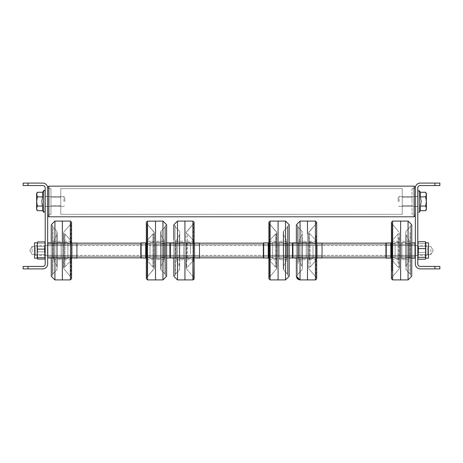 <?xml version="1.0" encoding="UTF-8"?>
<svg xmlns="http://www.w3.org/2000/svg" width="463" height="463" viewBox="0 0 463 463"><rect width="100%" height="100%" fill="white"/><g stroke="black" fill="none" stroke-linecap="round" stroke-linejoin="round"><path stroke-width="0.35" stroke-dasharray="2.31 1.74" d="M417.788 201.474L417.788 211.77L417.788 201.474M434.948 268.881L439.85 268.881L439.85 266.428L434.948 266.428L434.948 268.881L420.242 268.881A4.902 4.902 0 0 1 415.34 263.979L415.34 187.376L415.34 215.567L415.34 187.376L414.113 186.155L414.113 216.794L414.113 201.474L414.113 216.794L415.34 215.567M417.788 250.495L417.788 255.524L417.788 250.495M415.34 250.495L415.34 255.524L415.34 250.495M415.34 187.99A4.902 4.902 0 0 1 420.242 183.088L434.948 183.088L434.948 185.541L420.242 185.541A2.454 2.454 0 0 0 417.788 187.99L417.788 263.979A2.454 2.454 0 0 0 420.242 266.428L434.948 266.428M434.948 185.541L439.85 185.541L439.85 183.088L434.948 183.088M45.212 201.474L45.212 211.77L45.212 201.474M47.66 215.567L48.887 216.794L48.887 186.155L47.66 187.376L47.66 263.979A4.902 4.902 0 0 1 42.758 268.881L28.052 268.881L28.052 266.428L23.15 266.428L23.15 268.881L28.052 268.881M45.212 250.495L45.212 255.524L45.212 250.495M47.66 250.495L47.66 255.524L47.66 250.495M28.052 266.428L42.758 266.428A2.454 2.454 0 0 0 45.212 263.979L45.212 187.99A2.454 2.454 0 0 0 42.758 185.541L28.052 185.541L28.052 183.088L42.758 183.088A4.902 4.902 0 0 1 47.66 187.99M28.052 183.088L23.15 183.088L23.15 185.541L28.052 185.541M425.659 192.272L426.371 194.576L426.371 209.438L426.371 208.373L425.659 210.671L420.387 210.671L420.387 206.07L420.387 210.671L420.387 206.07L420.387 210.671L420.387 206.07L425.659 206.07L426.371 208.373L425.659 210.671L426.371 208.373L426.371 209.438L426.371 208.373L426.371 209.438L425.659 210.671L426.371 208.373L425.659 206.07L426.371 208.373L425.659 210.671L420.387 210.671L420.387 206.07L421.185 201.474L420.387 206.07L425.659 206.07L420.387 206.07L421.185 201.474L420.387 206.07L425.659 206.07L426.371 208.373L425.659 206.07L426.371 208.373L425.659 210.671L426.371 209.438L426.371 201.474L425.659 206.07L420.387 206.07L421.185 201.474L420.387 206.07L425.659 206.07L426.371 201.474L426.371 208.373L426.371 194.576L425.659 196.873L420.387 196.873L421.185 201.474L420.387 196.873L420.387 192.272L420.387 196.873L420.387 192.272L420.387 196.873L421.185 201.474L420.387 196.873L420.387 192.272L419.368 190.71L419.368 212.233L418.095 212.424L417.788 211.77L418.095 212.424L419.368 212.233L418.095 212.424L417.788 211.77L418.095 212.424L419.368 212.233L419.368 190.71L420.387 192.272L425.659 192.272L426.371 194.576L425.659 196.873L426.371 201.474L425.659 206.07L426.371 201.474L426.371 194.576L426.371 201.474L425.659 206.07L426.371 201.474L425.659 196.873L420.387 196.873L421.185 201.474L420.387 196.873L420.387 192.272L425.659 192.272L426.371 194.576L425.659 192.272L426.371 194.576L426.371 193.505L426.371 201.474L425.659 196.873L420.387 196.873L425.659 196.873L426.371 194.576L425.659 196.873L426.371 201.474L425.659 196.873L420.387 196.873L425.659 196.873L426.371 194.576L425.659 192.272L426.371 193.505L425.659 196.873L426.371 201.474L426.371 193.505L425.659 192.272M399.118 201.474L399.118 196.572L399.118 201.474M398.18 201.474L398.18 197.51L398.18 201.474M42.613 192.272L42.613 196.873L41.815 201.474L42.613 206.07L42.613 210.671L42.613 206.07L42.613 210.671L42.613 206.07L42.613 210.671L43.632 212.233L43.632 190.71L43.632 212.233L43.632 201.474L43.632 212.233L43.632 201.474L43.632 212.233L42.613 210.671L37.341 210.671L36.629 208.373L36.629 194.576L37.341 192.272L42.613 192.272L42.613 196.873L41.815 201.474L42.613 206.07L42.613 210.671L37.341 210.671L36.629 208.373L37.341 206.07L42.613 206.07L37.341 206.07L42.613 206.07L37.341 206.07L36.629 208.373L37.341 206.07L36.629 208.373L36.629 201.474L37.341 206.07L42.613 206.07L37.341 206.07L36.629 201.474L36.629 193.505L36.629 194.576L37.341 192.272L36.629 194.576L36.629 193.505L36.629 194.576L37.341 192.272L42.613 192.272L42.613 196.873L41.815 201.474L42.613 196.873L42.613 192.272L42.613 196.873L41.815 201.474L42.613 196.873L42.613 192.272L43.632 190.71L42.613 192.272M37.341 196.873L42.613 196.873L37.341 196.873L36.629 193.505L37.341 192.272L36.629 194.576L36.629 209.438L36.629 194.576L37.341 196.873L36.629 201.474L37.341 206.07L36.629 208.373L37.341 210.671L36.629 208.373L37.341 206.07L36.629 201.474L36.629 194.576L37.341 192.272L36.629 193.505L37.341 196.873L36.629 194.576L36.629 201.474L37.341 206.07L36.629 201.474L36.629 208.373L36.629 201.474L37.341 196.873L42.613 196.873L37.341 196.873L36.629 194.576L37.341 196.873L36.629 201.474L37.341 196.873L42.613 196.873L37.341 196.873L36.629 201.474L37.341 196.873M63.882 201.474L63.882 196.572L63.882 201.474M64.82 201.474L64.82 197.51L64.82 201.474M36.629 209.438L36.629 208.373L37.341 210.671L36.629 208.373L36.629 209.438L36.629 208.373L36.629 209.438L37.341 210.671L36.629 209.438M412.029 201.474L412.029 197.307L412.029 201.474M402.225 201.474L402.225 197.307L402.225 201.474M60.775 188.603L402.225 188.603L402.225 214.34L402.225 188.603L402.225 214.34L402.225 188.603L60.775 188.603L60.775 214.34L402.225 214.34L60.775 214.34L60.775 188.603M50.971 201.474L50.971 197.307L50.971 201.474M60.775 201.474L60.775 197.307L60.775 201.474M412.029 188.603L415.34 188.603L415.34 214.34L415.34 188.603L415.34 214.34L415.34 188.603L412.029 188.603L412.029 214.34L415.34 214.34L412.029 214.34L412.029 188.603M47.66 188.603L50.971 188.603L50.971 214.34L50.971 188.603L50.971 214.34L50.971 188.603L47.66 188.603L47.66 214.34L50.971 214.34L47.66 214.34L47.66 188.603M48.887 201.474L48.887 186.155L48.887 201.474M414.113 201.474L414.113 186.155L414.113 201.474M35.408 247.358L35.408 255.397L35.408 247.358M427.592 247.358L427.592 255.397L427.592 247.358M292.778 251.305L292.778 244.586L292.778 251.305M385.922 251.305L385.922 244.586L385.922 251.305M322.196 257.845L322.196 243.144L322.196 257.85L385.922 257.85L385.922 243.144L385.922 257.85L385.922 243.144L385.922 257.85L385.922 243.144L385.922 257.85L385.922 243.144L385.922 257.85L385.922 243.144L385.922 257.85L385.922 243.144L292.778 243.144L292.778 257.85L292.778 243.144L292.778 257.85L292.778 243.144L292.778 257.85L292.778 243.144L292.778 257.85L292.778 243.144L292.778 257.85L292.778 243.144L292.778 257.85L292.778 243.144L292.778 257.85L292.778 243.144L292.778 257.85L292.778 243.144L292.778 257.85L292.778 243.144L292.778 257.85L292.778 243.144L292.778 257.85L292.778 243.144L292.778 257.85L199.634 257.85L199.634 243.144L199.634 257.85L199.634 243.144L199.634 257.85L199.634 243.144L199.634 257.85L199.634 243.144L199.634 257.85L199.634 243.144L199.634 257.85L263.366 257.85L263.366 243.144L263.366 257.85L263.366 243.144L263.366 257.85L263.366 243.144L263.366 257.85L263.366 243.144L263.366 257.85L263.366 243.144L263.366 257.85L263.366 243.144L170.222 243.144L170.222 257.85L170.222 243.144L170.222 257.85L170.222 243.144L170.222 257.85L170.222 243.144L170.222 257.85L170.222 243.144L170.222 257.85L170.222 243.144L170.222 257.85L170.222 243.144L170.222 257.85L170.222 243.144L170.222 257.85L170.222 243.144L170.222 257.85L170.222 243.144L170.222 257.85L170.222 243.144L170.222 257.85L170.222 243.144L170.222 257.85L77.078 257.85L77.078 243.144L77.078 257.85L77.078 243.144L77.078 257.85L77.078 243.144L77.078 257.85L77.078 243.144L77.078 257.85L77.078 243.144L77.078 257.85L140.804 257.85L140.804 243.144L140.804 257.85L140.804 243.144L140.804 257.85L140.804 243.144L140.804 257.85L140.804 243.144L140.804 257.85L140.804 243.144L140.804 257.85L140.804 243.144L47.66 243.144L47.66 257.85L47.66 243.144L47.66 257.85L47.66 243.144L47.66 257.85L47.66 243.144L47.66 257.85L47.66 243.144L47.66 257.85L47.66 243.144L47.66 257.85L47.66 243.144L140.804 243.144L47.66 243.144M47.66 250.807L47.66 244.586L47.66 250.807M140.804 250.807L140.804 244.586L140.804 250.807M170.222 249.453L170.222 256.409L170.222 249.453M263.366 249.453L263.366 256.409L263.366 249.453M400.634 246.727L400.634 255.397L400.634 246.727M385.922 246.727L385.922 255.397L385.922 246.727M385.922 244.886L385.922 257.787L385.922 244.886M386.229 256.34L386.229 242.896L386.229 258.094L386.229 242.896L386.229 258.094L386.229 242.896L386.229 258.094L386.229 242.896L386.229 258.094L386.229 242.896L386.229 258.094L386.229 242.896L390.824 242.896L390.824 258.094L390.824 242.896L390.824 258.094L390.824 242.896L390.824 258.094L390.824 242.896L390.824 258.094L390.824 242.896L390.824 258.094L390.824 242.896L390.824 258.094L386.229 258.094L386.229 256.34M392.051 257.659L392.051 241.182L392.051 257.659M390.824 255.917L390.824 243.451L390.824 255.917M395.118 255.917L395.118 243.451L395.118 255.917M395.118 256.624L395.118 242.531L395.118 256.624M399.407 256.624L399.407 242.531L399.407 256.624M399.407 243.428L399.407 259.691L399.407 243.428M392.051 257.995L392.051 240.754L392.051 257.995M400.634 273.124L400.634 221.082L400.634 273.124M399.407 264.275L399.407 232.582L399.407 264.275M399.407 237.259L399.407 267.707L399.407 237.259M405.831 237.988L405.831 266.757L405.831 237.988M415.34 246.727L415.34 255.397L415.34 246.727M415.34 244.886L415.34 257.787L415.34 244.886M415.34 243.202L415.033 242.896L415.34 243.202L415.033 242.896L415.34 243.202L415.033 242.896L415.033 258.094L415.033 242.896L415.033 258.094L415.033 242.896L415.033 258.094L415.033 242.896L415.033 258.094L415.033 242.896L415.033 258.094L415.033 242.896L415.033 258.094L410.438 258.094L410.438 242.896L410.438 258.094L410.438 242.896L410.438 258.094L410.438 242.896L410.438 258.094L410.438 242.896L410.438 258.094L410.438 242.896L410.438 258.094L410.438 242.896L410.438 258.094L411.746 258.094M410.525 269.449L410.525 225.857L410.525 269.449M411.746 275.624L411.746 225.371L411.746 276.232L411.746 225.371L411.746 276.232L411.746 225.371L411.746 275.624L411.746 225.371L411.746 275.624L411.746 225.371L411.746 275.624L410.525 275.624L410.525 225.371L410.525 275.624L410.525 225.371L410.525 275.624L410.525 225.371L410.525 275.624L410.525 225.371L410.525 275.624L410.525 225.371L410.525 275.624L410.525 225.371L410.525 275.624L411.746 275.624M409.211 257.659L409.211 241.182L409.211 257.659M409.211 257.995L409.211 240.754L409.211 257.995M401.855 243.428L401.855 259.691L401.855 243.428M406.144 256.624L406.144 242.531L406.144 256.624M401.855 256.624L401.855 242.531L401.855 256.624M410.438 255.917L410.438 243.451L410.438 255.917M406.144 255.917L406.144 243.451L406.144 255.917M405.831 264.732L405.831 231.992L405.831 264.732M278.072 245.61L278.072 255.397L278.072 245.61M263.366 245.61L263.366 255.397L263.366 245.61M263.366 243.231L263.366 257.787L263.366 243.231M263.673 258.065L263.673 242.925M269.495 259.778L269.495 241.182L269.495 259.778M268.268 258.065L268.268 242.925M268.268 257.521L268.268 243.451L268.268 257.521M272.557 257.521L272.557 243.451L272.557 257.521M272.557 258.435L272.557 242.531L272.557 258.435M276.845 258.435L276.845 242.531L276.845 258.435M276.845 241.339L276.845 259.691L276.845 241.339M269.495 260.206L269.495 240.754L269.495 260.206M278.072 279.912L278.072 221.082L278.072 279.912L278.072 221.082L278.072 279.912L278.072 221.082L278.072 279.912L278.072 221.082L278.072 279.912L278.072 221.082L278.072 279.912L278.072 221.082L278.072 279.912L278.072 221.082L278.072 279.912L278.072 221.082L278.072 279.912L278.072 221.082L278.072 279.912L278.072 221.082L278.072 279.912L278.072 221.082L278.072 279.912L270.108 279.912L270.108 221.082L270.108 279.912L270.108 221.082L270.108 279.912L270.108 221.082L270.108 279.912L270.108 221.082L270.108 279.912L270.108 221.082L270.108 279.912L270.108 221.082L285.515 221.082L285.515 279.912L285.515 221.082L285.515 279.912L285.515 221.082L285.515 279.912L285.515 221.082L285.515 279.912L285.515 221.082L285.515 279.912L285.515 221.082L285.515 279.912L270.108 279.912L278.072 279.912M276.845 268.343L276.845 232.582L276.845 268.343M276.845 233.352L276.845 267.707L276.845 233.352M283.269 234.295L283.269 266.757L283.269 234.295M292.778 245.61L292.778 255.397L292.778 245.61M292.778 243.231L292.778 257.787L292.778 243.231M287.963 275.045L287.963 225.857L287.963 275.045M286.649 259.778L286.649 241.182L286.649 259.778M287.963 225.464L287.963 275.624L287.963 225.464M289.19 225.464L289.19 275.624L289.19 225.464M286.649 260.206L286.649 240.754L286.649 260.206M279.299 241.339L279.299 259.691L279.299 241.339M283.587 258.435L283.587 242.531L283.587 258.435M279.299 258.435L279.299 242.531L279.299 258.435M287.876 257.521L287.876 243.451L287.876 257.521M283.587 257.521L283.587 243.451L283.587 257.521M287.876 258.065L287.876 242.896L287.876 258.065M283.269 268.934L283.269 231.992L283.269 268.934M292.471 242.925L292.471 258.065M155.516 255.385L155.516 245.593L155.516 255.385M140.804 255.385L140.804 245.593L140.804 255.385M140.804 257.787L141.111 258.094L140.804 257.787L141.111 258.094L140.804 257.787L140.804 243.202L140.804 257.787L140.804 243.202L140.804 257.787L140.804 243.202L140.804 257.787L140.804 243.202L140.804 257.787L140.804 243.202L140.804 257.787L140.804 243.202L140.804 257.769L141.111 258.094L141.111 242.896L141.111 258.094L141.111 242.896L141.111 258.094L141.111 242.896L141.111 258.094L141.111 242.896L141.111 258.094L145.706 258.094L145.706 242.896L145.706 258.094L145.706 242.896L145.706 258.094L145.706 242.896L145.706 258.094L145.706 242.896L145.706 258.094L141.111 258.094L145.706 258.094M146.933 241.206L146.933 259.812L146.933 241.182L146.933 259.812L146.933 241.182L146.933 259.812L146.933 241.182L146.933 259.812L146.933 241.182L146.933 259.812L146.933 241.182L146.933 259.812L146.933 241.182L147.055 259.691L147.055 241.304L147.055 259.691L147.055 241.304L147.055 259.691L147.055 241.304L147.055 259.691L147.055 241.304L147.055 259.691L147.055 241.304L147.055 259.691L147.055 241.304L154.289 241.304L154.289 259.691L154.289 241.304L154.289 259.691L154.289 241.304L154.289 259.691L154.289 241.304L154.289 259.691L154.289 241.304L154.289 259.691L154.289 241.304L154.289 259.691L154.289 241.304L146.933 241.182M145.706 243.469L145.706 257.544L145.706 243.469M150 243.469L150 257.544L150 243.469M150 242.548L150 258.464L150 242.548M154.289 242.548L154.289 258.464L154.289 242.548M146.933 240.777L146.933 260.241L146.933 240.777M162.953 279.912L147.547 279.912L162.953 279.912L147.547 279.912L162.953 279.912L155.516 279.912L155.516 221.082L155.516 279.912L155.516 221.082L155.516 279.912L155.516 221.082L155.516 279.912L155.516 221.082L155.516 279.912L155.516 221.082L155.516 279.912L155.516 221.082L155.516 279.912L155.516 221.082L155.516 279.912L155.516 221.082L155.516 279.912L155.516 221.082L155.516 279.912L155.516 221.082L155.516 279.912L155.516 221.082L155.516 279.912L147.547 279.912L147.547 221.082L147.547 279.912L147.547 221.082L147.547 279.912L147.547 221.082L147.547 279.912L147.547 221.082L147.547 279.912L147.547 221.082L147.547 279.912L147.547 221.082L162.953 221.082L162.953 279.843M154.289 232.629L154.289 268.407L154.289 232.629M154.289 267.666L154.289 233.288L154.289 267.666M160.713 266.717L160.713 234.237L160.713 266.717M170.222 255.385L170.222 245.593L170.222 255.385M170.529 243.144L170.529 258.094L170.222 257.787L170.222 243.202L170.28 257.85M170.28 243.144L169.915 242.896L169.915 258.076M165.407 225.915L165.407 275.132L165.407 225.915M166.628 275.624L166.628 225.371L166.628 275.624L166.628 225.371L166.628 275.624L166.628 225.371L166.628 275.624L166.628 225.371L166.628 275.624L166.628 225.371L166.628 275.624L165.407 275.624L165.407 225.371L165.407 275.624L165.407 225.371L165.407 275.624L165.407 225.371L165.407 275.624L165.407 225.371L165.407 275.624L165.407 225.371L165.407 275.624L165.407 225.371L165.407 275.624L166.628 275.624M164.093 241.206L164.093 259.812L164.093 241.182L164.093 259.812L164.093 241.182L164.093 259.812L164.093 241.182L164.093 259.812L164.093 241.182L164.093 259.812L164.093 241.182L164.093 259.812L164.093 241.206L163.971 259.691L163.971 241.304L163.971 259.691L163.971 241.304L163.971 259.691L163.971 241.304L163.971 259.691L163.971 241.304L163.971 259.691L163.971 241.304L163.971 259.691L163.971 241.304L156.737 241.304L156.737 259.691L156.737 241.304L156.737 259.691L156.737 241.304L156.737 259.691L156.737 241.304L156.737 259.691L156.737 241.304L156.737 259.691L156.737 241.304L156.737 259.691L156.737 241.304L164.093 241.182M164.093 240.777L164.093 260.241L164.093 240.777M161.031 242.548L161.031 258.464L161.031 242.548M156.737 242.548L156.737 258.464L156.737 242.548M165.32 243.469L165.32 257.544L165.32 243.469M161.031 243.469L161.031 257.544L161.031 243.469M170.529 257.85L170.529 242.896L170.222 243.202L170.529 242.896L170.222 243.202L170.529 242.896L170.529 258.094L170.222 257.787L170.529 258.094L170.222 257.787L170.529 258.094L170.529 242.896L170.529 258.094L170.529 242.896L170.529 258.094L170.529 242.896L170.529 258.094L170.529 242.896L170.529 258.094L170.529 242.896L170.222 243.202L165.32 242.896L165.32 258.094L165.32 242.896L165.32 258.094L165.32 242.896L165.32 258.094L165.32 242.896L165.32 258.094L165.32 242.896L165.32 258.094L165.32 242.896L165.32 258.094L165.32 242.913L166.628 242.896M160.713 232.038L160.713 269.003L160.713 232.038M77.078 245.824L77.078 256.409L77.078 245.824M77.078 257.833L77.078 243.144L77.078 257.85L170.222 257.85L77.078 257.85M415.34 255.767L415.34 244.586L415.34 255.767M322.196 255.767L322.196 244.586L322.196 255.767M415.34 243.937L415.34 257.85L415.34 243.937M199.634 255.02L199.634 244.586L199.634 255.02M199.634 257.833L199.634 243.144L199.634 257.85L292.778 257.85L199.634 257.85M62.366 245.899L62.366 255.397L62.366 245.899M77.078 245.899L77.078 255.397L77.078 245.899M77.078 243.66L77.078 257.787L77.078 243.66M76.771 257.85L76.771 243.144M70.949 259.228L70.949 241.182L70.949 259.228M72.176 257.85L72.176 243.144M72.176 257.104L72.176 243.451L72.176 257.104M67.882 257.104L67.882 243.451L67.882 257.104M67.882 257.966L67.882 242.531L67.882 257.966M63.593 257.966L63.593 242.531L63.593 257.966M63.593 241.877L63.593 259.691L63.593 241.877M70.949 259.633L70.949 240.754L70.949 259.633M62.366 278.072L62.366 221.082L62.366 278.072M62.366 257.85L62.366 243.144L62.366 257.85M63.593 267.29L63.593 232.582L63.593 267.29M63.593 234.365L63.593 267.707L63.593 234.365M57.169 235.25L57.169 266.757L57.169 235.25M47.66 245.899L47.66 255.397L47.66 245.899M47.66 243.66L47.66 257.787L47.66 243.66M47.967 243.144L47.967 257.85M52.475 273.598L52.475 225.857L52.475 273.598M51.254 225.371L52.475 225.371L51.254 225.371L52.475 225.371L51.254 225.371L52.475 225.371L51.254 225.371L51.254 275.624L51.254 225.371L51.254 275.624L51.254 225.371L51.254 275.624L51.254 225.371L51.254 275.624L51.254 225.371L51.254 275.624L51.254 225.371L51.254 275.624L51.254 225.371L51.254 275.624L52.475 275.624L52.475 225.371L52.475 275.624L52.475 225.371L52.475 275.624L52.475 225.371L52.475 275.624L52.475 225.371L52.475 275.624L52.475 225.371L52.475 275.624L52.475 225.371L52.475 275.624L51.254 275.624M53.789 259.228L53.789 241.182L53.789 259.228M53.789 259.633L53.789 240.754L53.789 259.633M61.145 241.877L61.145 259.691L61.145 241.877M56.856 257.966L56.856 242.531L56.856 257.966M61.145 257.966L61.145 242.531L61.145 257.966M52.562 257.104L52.562 243.451L52.562 257.104M56.856 257.104L56.856 243.451L56.856 257.104M52.562 257.619L52.562 242.896L52.562 257.619M57.169 267.846L57.169 231.992L57.169 267.846M51.254 257.85L51.254 243.144M184.928 248.423L184.928 255.397L184.928 248.423M199.634 248.423L199.634 255.397L199.634 248.423M199.634 247.41L199.634 257.787L199.634 247.41M199.327 257.85L199.327 243.144M193.505 254.436L193.505 241.182L193.505 254.436M194.732 257.85L194.732 243.144M194.732 253.481L194.732 243.451L194.732 253.481M190.443 253.481L190.443 243.451L190.443 253.481M190.443 253.869L190.443 242.531L190.443 253.869M186.155 253.869L186.155 242.531L186.155 253.869M186.155 246.605L186.155 259.691L186.155 246.605M193.505 254.621L193.505 240.754L193.505 254.621M184.928 262.943L184.928 221.082L184.928 262.943M184.928 257.85L184.928 243.144L184.928 257.85M186.155 258.076L186.155 232.582L186.155 258.076M186.155 243.214L186.155 267.707L186.155 243.214M179.731 243.613L179.731 266.757L179.731 243.613M175.037 260.924L175.037 225.857L175.037 260.924M173.81 275.624L175.037 275.624L173.81 275.624L175.037 275.624L173.81 275.624L175.037 275.624L175.037 225.371L175.037 275.624L175.037 225.371L175.037 275.624L175.037 225.371L175.037 275.624L175.037 225.371L175.037 275.624L175.037 225.371L175.037 275.624L175.037 225.371L175.037 275.624L173.81 275.624L173.81 224.758L173.81 276.232M176.351 254.436L176.351 241.182L176.351 254.436M173.81 243.144L173.81 257.85L173.81 243.144M176.351 254.621L176.351 240.754L176.351 254.621M183.701 246.605L183.701 259.691L183.701 246.605M179.412 253.869L179.412 242.531L179.412 253.869M183.701 253.869L183.701 242.531L183.701 253.869M175.124 253.481L175.124 243.451L175.124 253.481M179.412 253.481L179.412 243.451L179.412 253.481M175.124 253.712L175.124 242.896L175.124 253.712M179.731 258.325L179.731 231.992L179.731 258.325M307.484 253.226L307.484 245.593L307.484 253.226M322.196 253.226L322.196 245.593L322.196 253.226M322.196 254.557L322.196 243.202L322.196 254.557M321.889 257.85L321.889 243.144M322.132 243.144L321.889 258.094L321.889 242.896L321.889 258.094L321.889 242.896L321.889 258.094L321.889 242.896L321.889 258.094L321.889 242.896L321.889 258.094L321.889 242.896L321.889 258.094L317.294 258.094L317.294 243.144M316.067 245.309L316.067 259.812L316.067 245.309M321.889 242.896L317.294 242.896L322.196 243.202L317.294 242.896L317.294 257.85M317.294 246.571L317.294 257.544L317.294 246.571M313 246.571L313 257.544L313 246.571M313 246.056L313 258.464L313 246.056M308.711 246.056L308.711 258.464L308.711 246.056M308.711 255.617L308.711 241.304L308.711 255.617M316.067 245.066L316.067 260.241L316.067 245.066M307.484 221.082L307.484 279.912L307.484 221.082L307.484 279.912L307.484 221.082L307.484 279.912L307.484 221.082L307.484 279.912L307.484 221.082L307.484 279.912L307.484 221.082L307.484 279.912L307.484 221.082L307.484 279.912L307.484 221.082L307.484 279.912L307.484 221.082L307.484 279.912L307.484 221.082L307.484 279.912L307.484 221.082L307.484 279.912L307.484 221.082L315.453 221.082L315.453 279.912L315.453 221.082L315.453 279.912L315.453 221.082L315.453 279.912L315.453 221.082L315.453 279.912L315.453 221.082L315.453 279.912L315.453 221.082L315.453 279.912L300.047 279.912L300.047 221.082L300.047 279.912L300.047 221.082L300.047 279.912L300.047 221.082L300.047 279.912L300.047 221.082L300.047 279.912L300.047 221.082L300.047 279.912L300.047 221.082L315.453 221.082L307.484 221.082M308.711 240.517L308.711 268.407L308.711 240.517M308.711 260.084L308.711 233.288L308.711 260.084M307.484 257.85L307.484 243.144L307.484 257.85M302.287 259.558L302.287 234.237L302.287 259.558M293.085 243.144L293.085 257.85M292.842 257.85L293.085 242.896L293.085 258.094L293.085 242.896L293.085 258.094L293.085 242.896L293.085 258.094L293.085 242.896L293.085 258.094L293.085 242.896L293.085 258.094L293.085 242.896L297.68 242.896L297.68 258.094L297.68 242.896L297.68 258.094L297.68 242.896L297.68 258.094L297.68 242.896L297.68 258.094L297.68 242.896L297.68 258.094L297.68 242.896L297.68 258.094L297.68 242.896L296.372 242.896M297.593 236.772L297.593 275.132L297.593 236.772M296.372 275.624L297.593 275.624L296.372 275.624L297.593 275.624L296.372 275.624L297.593 275.624L297.593 225.371L297.593 275.624L297.593 225.371L297.593 275.624L297.593 225.371L297.593 275.624L297.593 225.371L297.593 275.624L297.593 225.371L297.593 275.624L297.593 225.371L297.593 275.624L296.372 275.624L296.372 225.371L296.372 276.232M296.372 257.85L296.372 243.144L296.372 257.85M298.907 245.309L298.907 259.812L298.907 245.309M298.907 245.066L298.907 260.241L298.907 245.066M306.263 255.617L306.263 241.304L306.263 255.617M301.969 246.056L301.969 258.464L301.969 246.056M306.263 246.056L306.263 258.464L306.263 246.056M297.68 246.571L297.68 257.544L297.68 246.571M301.969 246.571L301.969 257.544L301.969 246.571M302.287 240.187L302.287 269.003L302.287 240.187M322.196 243.937L322.196 257.85L322.196 243.937M76.771 257.619L76.771 242.896L76.771 258.094L76.771 242.896L76.771 258.094L76.771 242.896L76.771 258.094L76.771 242.896L76.771 258.094L72.176 258.094L72.176 242.896L72.176 258.094L72.176 242.896L72.176 258.094L72.176 242.896L72.176 258.094L72.176 242.896L72.176 258.094L72.176 242.896L76.771 242.896L76.771 257.619M47.724 257.85L47.967 242.896L47.967 258.094L47.967 242.896L47.967 258.094L47.967 242.896L47.967 258.094L47.967 242.896L47.967 258.094L47.967 242.896L51.254 242.896M51.254 226.366L51.254 276.232L51.254 226.366M199.327 253.712L199.327 242.896L199.327 258.094L199.327 242.896L199.327 258.094L199.327 242.896L199.327 258.094L199.327 242.896L199.327 258.094L194.732 258.094L194.732 242.896L194.732 258.094L194.732 242.896L194.732 258.094L194.732 242.896L194.732 258.094L194.732 242.896L194.732 258.094L194.732 242.896L199.327 242.896L199.327 253.712M173.81 239.602L173.81 261.387L173.81 239.602M296.372 236.159L296.372 224.758L296.372 236.159M296.372 225.371L296.372 264.836L296.372 225.371L296.372 264.836L296.372 225.371L297.593 225.371L296.372 225.371M289.19 224.856L289.19 276.232L289.19 224.856M166.628 276.174L166.628 224.758L166.628 276.174M411.746 230.696L411.746 276.232L411.746 225.371L410.525 225.371L411.746 225.371L410.525 225.371L411.746 225.371L410.525 225.371L411.746 225.371L411.746 270.294L411.746 224.758L411.746 276.232L411.746 230.696M166.628 225.429L165.407 225.371L166.628 225.429M411.746 231.17L411.746 225.371M289.19 275.624L287.963 275.624L289.19 275.624L287.963 275.624L289.19 275.624L287.963 275.624L289.19 275.624L289.19 225.371L287.963 225.371L289.19 225.371M145.706 258.076L145.706 242.896L141.111 242.896L145.706 242.896L141.111 242.896L145.706 242.896L141.111 242.896L141.111 258.076M155.516 245.593L199.634 245.593L155.516 245.593M37.243 258.464L37.572 259.06L44.882 259.06L45.212 255.46L44.882 251.866L37.572 251.866L44.882 251.866L45.212 247.583L45.212 258.464L45.212 242.531L45.212 247.583L44.882 243.301L37.572 243.301L37.243 247.583L37.243 242.618L37.572 241.935L44.882 241.935L45.212 245.529L44.882 249.129L45.212 253.411L44.882 257.688L45.212 258.377L44.882 259.06L45.212 255.46L44.882 243.301L37.572 243.301L44.882 243.301L45.212 242.618L45.212 258.464L45.212 242.531L44.882 241.935L45.212 245.529L44.882 249.129L45.212 253.411L44.882 257.688L45.212 258.377L44.882 259.06L37.572 259.06L37.243 255.46L37.572 259.06L37.243 255.46L37.572 259.06L44.882 259.06L45.212 255.46L44.882 251.866L37.572 251.866L44.882 251.866L45.212 247.583L44.882 243.301L45.212 242.618L45.212 258.464L45.212 245.529L44.882 249.129L45.212 253.411L44.882 257.688L45.212 258.377L44.882 259.06L45.212 247.583L45.212 255.46L44.882 251.866L37.572 251.866L37.243 255.46L37.572 259.06L44.882 259.06L45.212 255.46L45.212 258.464L45.212 253.411L44.882 257.688L37.572 257.688L37.243 253.411L37.572 249.129L37.243 242.531L37.572 241.935L44.882 241.935L45.212 245.529L44.882 249.129L45.212 253.411L44.882 257.688L45.212 258.377L45.212 242.531L45.212 258.464L44.882 259.06L45.212 255.46L44.882 251.866L37.572 251.866L44.882 251.866L45.212 247.583L44.882 243.301L37.572 243.301L44.882 243.301L45.212 242.618L44.882 241.935L45.212 245.529L44.882 257.688L45.212 258.377L45.212 242.531L45.212 255.46L44.882 251.866L37.572 251.866L37.243 255.46L37.243 247.583L37.572 259.06L44.882 259.06L45.212 255.46L44.882 243.301L45.212 242.618L45.212 247.583L44.882 243.301L37.572 243.301L37.243 247.583L37.572 251.866L37.243 258.464L37.243 247.583L37.572 251.866L44.882 251.866L45.212 247.583L44.882 243.301L37.572 243.301L37.243 247.583L37.572 259.06L37.243 258.464L37.266 242.438L37.572 251.866L37.243 255.46L37.266 242.438L37.572 241.935L44.882 241.935L45.212 253.411L45.212 242.531L44.882 241.935L37.572 241.935L37.243 242.618L37.572 243.301L37.243 247.583L37.266 242.438L37.572 243.301L44.882 243.301L45.212 242.618L44.882 241.935L45.212 245.529L45.212 242.531L45.212 258.464L45.212 245.529L44.882 249.129L37.572 249.129L37.243 245.529L37.266 258.551L37.243 242.531L37.572 241.935L44.882 241.935L45.212 245.529L44.882 249.129L45.212 253.411L44.882 257.688L45.212 258.377L44.882 259.06L45.212 255.46L44.882 251.866L45.212 247.583L44.882 243.301L45.212 242.618L45.212 258.464L45.212 242.531L44.882 241.935L37.572 241.935L37.243 242.618L37.572 243.301L37.243 247.583L37.572 259.06L37.243 258.377L37.572 257.688L37.243 253.411L37.243 258.464L37.266 242.438L37.572 243.301L44.882 243.301L45.212 242.618L44.882 241.935L45.212 245.529L44.882 257.688L45.212 258.377L45.212 242.531L44.882 241.935L37.572 241.935L37.243 242.618L37.572 243.301L37.243 247.583L37.572 259.06L37.243 258.464L37.243 242.531L37.572 243.301L37.243 255.46L37.243 247.583L37.572 251.866L44.882 251.866L45.212 247.583L44.882 243.301L45.212 242.618L44.882 241.935L37.572 241.935L37.243 242.618L37.572 243.301L37.243 247.583L37.266 242.438L37.266 258.551L37.266 242.438L37.572 241.935L44.882 241.935L45.212 253.411L45.212 242.531L44.882 241.935L37.572 241.935L37.243 242.618L37.572 243.301L37.243 247.583L37.572 259.06L37.243 258.464L37.243 242.531L37.572 243.301L44.882 243.301L45.212 242.618L44.882 241.935L37.572 241.935L37.243 242.618L37.572 243.301L37.243 247.583L37.572 259.06L44.882 259.06L45.212 255.46L45.212 258.464L45.212 253.411L44.882 257.688L37.572 257.688L37.243 245.529L37.266 258.551L37.243 242.618L37.572 243.301L37.243 247.583L37.572 259.06L37.243 258.377L37.572 257.688L37.243 253.411L37.243 258.377L37.243 242.531L37.243 258.157L37.243 242.838L37.243 258.157L37.243 242.838L37.243 258.157L37.243 242.838L37.243 258.157L37.243 242.838L37.243 258.157L37.243 242.838L37.243 258.157L37.243 242.838L37.243 258.157L37.243 242.838L37.243 258.157L37.243 242.838L37.243 258.157L37.243 242.838L37.243 258.157L37.243 242.838L37.243 258.157L37.243 242.838L37.243 258.157L34.488 258.157L34.488 242.838L34.488 258.157L34.488 242.838L34.488 258.157L34.488 242.838L34.488 258.157L34.488 242.838L34.488 258.157L34.488 242.838L34.488 258.157L34.488 242.838L34.488 258.157L34.488 242.838L34.488 258.157L34.488 242.838L34.488 258.157L34.488 242.838L34.488 258.157L34.488 242.838L34.488 258.157L34.488 242.838L34.488 258.157L37.243 258.157L34.488 258.157L37.243 258.157L34.488 258.157L37.243 258.157L34.488 258.157L37.243 258.157L34.488 258.157L37.243 258.157L34.488 258.157L34.488 242.838L37.243 242.838M45.212 245.506L45.212 255.86L45.212 245.506M44.465 246.704L44.465 254.569L44.465 246.704M32.155 251.988L32.155 246.426L32.155 251.988M425.757 242.838L428.512 242.838L425.757 242.838L428.512 242.838L425.757 242.838L428.512 242.838L425.757 242.838L428.512 242.838L425.757 242.838L428.512 242.838L425.757 242.838L428.512 242.838L428.512 258.157L428.512 242.838L428.512 258.157L428.512 242.838L428.512 258.157L428.512 242.838L428.512 258.157L428.512 242.838L428.512 258.157L428.512 242.838L428.512 258.157L428.512 242.838L428.512 258.157L428.512 242.838L428.512 258.157L428.512 242.838L428.512 258.157L428.512 242.838L428.512 258.157L428.512 242.838L428.512 258.157L428.512 242.838L428.512 258.157L425.757 258.157L425.757 242.531L425.757 258.296L425.757 252.983L425.428 259.234L425.757 255.808L425.428 243.642L425.757 242.699L425.757 258.464L425.757 245.187L425.428 257.353L418.118 257.353L417.788 252.983L418.118 259.234L417.788 258.296L418.118 257.353L417.788 245.187L417.788 258.464L417.788 248.012L418.118 252.376L425.428 252.376L425.757 248.012L425.428 241.755L425.757 245.187L425.757 242.531L425.757 255.808L425.428 252.376L425.757 248.012L425.428 243.642L425.757 242.699L425.428 241.755L418.118 241.755L417.788 242.699L417.788 245.187L418.118 241.755L417.788 242.699L418.118 243.642L425.428 243.642L425.757 242.699L425.757 258.464L425.428 259.234L425.757 255.808L425.428 252.376L425.757 248.012L425.428 243.642L425.757 242.699L425.428 241.755L425.757 245.187L425.428 248.614L418.118 248.614L417.788 245.187L417.788 252.983L418.118 241.755L417.788 242.531L417.788 258.296L418.118 257.353L417.788 252.983L418.118 241.755L417.788 248.012L417.788 242.531L417.788 258.464L417.788 255.808L418.118 259.234L417.788 258.296L418.118 257.353L417.788 252.983L418.118 241.755L417.788 242.699L418.118 243.642L425.428 243.642L425.757 242.699L425.757 258.464L425.757 242.531L425.428 241.755L418.118 241.755L417.788 242.699L417.788 258.464L417.788 248.012L418.118 259.234L417.788 258.296L418.118 257.353L417.788 252.983L418.118 241.755L417.788 248.012L417.788 242.531L417.788 258.464L417.788 248.012L418.118 252.376L425.428 252.376L425.757 248.012L425.428 243.642L425.757 242.699L425.757 255.808L425.428 252.376L425.757 248.012L425.428 241.755L425.757 245.187L425.428 248.614L425.757 252.983L425.428 257.353L425.757 258.296L425.428 259.234L418.118 259.234L417.788 258.296L418.118 257.353L417.788 252.983L418.118 241.755L417.788 242.699L418.118 243.642L425.428 243.642L425.757 242.699L425.757 258.464L425.757 242.531L425.428 241.755L418.118 241.755L417.788 242.699L417.788 258.464L417.788 255.808L418.118 259.234L417.788 258.296L418.118 257.353L417.788 252.983L418.118 241.755L417.788 242.699L418.118 243.642L417.788 248.012L417.788 242.531L417.788 258.464L417.788 248.012L418.118 259.234L417.788 258.296L418.118 257.353L417.788 252.983L418.118 241.755L417.788 242.699L418.118 243.642L425.428 243.642L425.757 242.699L425.757 248.012L425.428 241.755L425.757 245.187L425.428 248.614L418.118 248.614L417.788 245.187L417.788 258.464L417.788 242.531L417.788 245.187L418.118 241.755L425.428 241.755L425.757 245.187L425.757 255.808L425.428 252.376L425.757 248.012L425.428 243.642L425.757 242.699L425.428 241.755L418.118 241.755L425.428 241.755L425.757 245.187L425.428 257.353L418.118 257.353L417.788 245.187L417.788 258.296L418.118 257.353L417.788 252.983L418.118 248.614L425.428 248.614L425.757 252.983L425.757 242.531L425.757 258.464L425.428 259.234L425.757 255.808L425.428 243.642L418.118 243.642L417.788 248.012L418.118 252.376L425.428 252.376L425.757 248.012L425.757 258.464L425.757 252.983L425.428 259.234L418.118 259.234L417.788 258.464L417.788 255.808L418.118 259.234L417.788 252.983L417.788 258.464L417.788 242.699L418.118 243.642L417.788 248.012L418.118 259.234L417.788 258.296L418.118 257.353L425.428 257.353L425.757 258.296L425.757 245.187L425.428 248.614L418.118 248.614L425.428 248.614L425.757 252.983L425.428 257.353L418.118 257.353L425.428 257.353L425.757 258.296L425.428 259.234L425.757 255.808L425.428 243.642L418.118 243.642L417.788 248.012L418.118 241.755L425.428 241.755L425.757 245.187L425.428 241.755L425.757 245.187L425.428 248.614L425.757 252.983L425.757 242.531L425.757 258.464L425.757 252.983L425.428 259.234L418.118 259.234L417.788 258.464L417.788 248.012L418.118 252.376L425.428 252.376L425.757 248.012L425.428 243.642L418.118 243.642L417.788 248.012L417.788 242.699L418.118 243.642L425.428 243.642L418.118 243.642L417.788 248.012L418.118 259.234L417.788 258.296L418.118 257.353L425.428 257.353L425.757 258.296L425.757 245.187L425.428 248.614L418.118 248.614L425.428 248.614L425.757 252.983L425.428 257.353L418.118 257.353L425.428 257.353L425.757 258.296L425.428 259.234L425.757 255.808L425.428 252.376L425.757 248.012L425.757 258.464L425.757 242.531L425.428 241.755L418.118 241.755L425.428 241.755L425.757 245.187L425.428 248.614L425.757 252.983L425.428 257.353L425.757 258.296L425.428 259.234L418.118 259.234L425.428 259.234L425.757 255.808L425.428 252.376L418.118 252.376L417.788 255.808L417.788 242.531L417.788 252.983L418.118 248.614L425.428 248.614L425.757 252.983L425.757 242.531L425.757 248.012L425.428 243.642L418.118 243.642L417.788 248.012L418.118 252.376L425.428 252.376L418.118 252.376L417.788 255.808L418.118 259.234L425.428 259.234L425.757 255.808L425.757 252.983L425.428 257.353L418.118 257.353L425.428 257.353L425.757 258.296L425.428 259.234L425.757 255.808L425.428 252.376L418.118 252.376L417.788 255.808L417.788 242.699L418.118 243.642L417.788 248.012L418.118 259.234L425.428 259.234L425.757 255.808L425.757 245.187L425.428 248.614L418.118 248.614L425.428 248.614L425.757 252.983L425.428 259.234L418.118 259.234L425.428 259.234L425.757 255.808L425.428 252.376L418.118 252.376L417.788 255.808L417.788 242.531L417.788 245.187L418.118 241.755L425.428 241.755L425.757 245.187L425.757 242.531L425.428 241.755L425.757 252.983M417.788 245.402L417.788 255.86L417.788 245.402M418.535 246.629L418.535 254.569L418.535 246.629M430.845 249.227L430.845 254.569L430.845 249.227M417.788 242.531L418.118 243.642L417.788 248.012L418.118 259.234L425.428 259.234L425.757 255.808L425.428 252.376L418.118 252.376L417.788 255.808L417.788 248.012L418.118 252.376L417.834 258.638L417.834 242.357L418.118 243.642L425.428 243.642L418.118 243.642L417.788 248.012L418.118 252.376L425.428 252.376L418.118 252.376L417.788 255.808L418.118 259.234L425.428 259.234L425.757 255.808L425.757 258.464M417.834 242.357L417.788 248.012L417.834 242.357M44.882 241.935L45.212 245.529L44.882 249.129L45.212 253.411L45.212 242.531L45.212 258.464L44.882 259.06L45.212 255.46L44.882 243.301L45.189 242.438L45.212 258.464L44.882 259.06L45.212 255.46L44.882 243.301L45.212 242.618L45.212 258.464L44.882 259.06L45.212 255.46L44.882 243.301L45.189 242.438L44.882 241.935L45.212 245.529L45.212 242.531L45.212 258.464L44.882 259.06L37.572 259.06L37.243 258.377L37.572 257.688L37.243 245.529L37.243 253.411L37.572 249.129L37.243 245.529L37.243 253.411L37.572 249.129L37.243 245.529L37.243 258.377L37.572 257.688L37.243 245.529L37.243 258.377L37.572 257.688L37.243 245.529L37.243 258.377L37.572 257.688L37.243 245.529L37.243 258.377L37.572 257.688L37.243 245.529L37.243 258.377L37.572 257.688L37.243 245.529M37.572 249.129L44.882 249.129L37.572 249.129L44.882 249.129L37.572 249.129L44.882 249.129L37.572 249.129L44.882 249.129L37.572 249.129L44.882 249.129L37.572 249.129L37.243 258.377L37.572 257.688L37.243 253.411M44.882 249.129L45.212 253.411L44.882 257.688L37.572 257.688L44.882 257.688L37.572 257.688L44.882 257.688L37.572 257.688L44.882 257.688L45.212 258.377L44.882 259.06L37.572 259.06L37.243 258.377L37.572 257.688L44.882 257.688L45.212 258.377L45.212 253.411L44.882 257.688L37.572 257.688L37.243 258.377L37.572 259.06L44.882 259.06L37.572 259.06L37.243 258.377L37.572 259.06L44.882 259.06L45.212 258.464M425.428 241.755L418.118 241.755M425.428 248.614L418.118 248.614M425.428 257.353L418.118 257.353M37.572 243.301L44.882 243.301L37.572 243.301M37.572 251.866L44.882 251.866L37.572 251.866M37.572 257.688L44.882 257.688L45.212 258.377L45.212 242.531M44.882 257.688L45.212 258.377M391.438 272.221L391.438 222.257L391.438 278.738L391.438 222.257L391.438 278.738L391.438 222.257L391.438 278.738L391.438 222.257L391.438 278.738L391.438 222.257L391.438 278.738L391.438 222.257L391.438 278.726L391.438 272.221L391.438 278.726L392.665 279.912L392.665 221.082L392.665 279.912L392.665 221.082L392.665 279.912L392.665 221.082L392.665 279.912L392.665 221.082L392.665 279.912L392.665 221.082L392.665 279.912L392.665 221.082L408.071 221.082L408.071 279.912L408.071 221.082L408.071 279.912L408.071 221.082L408.071 279.912L408.071 221.082L408.071 279.912L408.071 221.082L408.071 279.912L408.071 221.082L408.071 279.912L392.665 279.912L408.071 279.912L392.665 279.912L391.438 278.738L391.438 222.269L391.438 278.726L392.665 279.912L408.071 279.912L392.665 279.912L391.438 278.738L391.438 228.78L391.438 278.726M392.173 243.428L392.173 259.691L392.173 243.428M397.983 263.181L397.983 234.012L397.983 263.181M398.869 237.727L398.869 267.099L398.869 237.727M392.115 270.977L392.115 223.878L392.115 270.977M399.256 236.408L399.256 268.806L399.256 236.408M391.605 229.283L391.605 278.066L391.605 229.283M406.092 262.619L406.092 234.741L406.092 262.619M410.01 232.524L410.01 273.864L410.01 232.524M409.089 243.428L409.089 259.691L409.089 243.428M406.167 235.609L406.167 269.848L406.167 235.609M269.616 241.339L269.616 259.691L269.616 241.339M275.427 266.919L275.427 234.012L275.427 266.919M276.313 233.96L276.313 267.099L276.313 233.96M269.553 277.019L269.553 223.878L269.553 277.019M276.7 232.252L276.7 268.806L276.7 232.252M269.049 223.027L269.049 278.066L269.049 223.027M283.53 266.196L283.53 234.741L283.53 266.196M287.454 227.217L287.454 273.864L287.454 227.217M286.528 241.339L286.528 259.691L286.528 241.339M283.611 231.216L283.611 269.848L283.611 231.216M146.325 278.738L146.32 222.269L146.32 278.726L146.32 222.269L146.32 278.726L146.32 222.269L146.32 278.726L146.32 222.269L146.997 223.878L154.289 232.582L146.997 223.878L154.138 232.183L146.997 223.878L154.138 232.183L146.997 223.878L146.32 222.269L146.32 278.726L146.997 277.117L154.289 268.407L146.997 277.117L154.289 268.407L146.997 277.117L154.289 268.407L154.138 232.183L154.138 268.806L154.138 232.183L154.138 268.806L154.138 232.183L154.138 268.806L154.138 232.183L154.138 268.806L154.138 232.183L154.138 268.806L154.138 232.183L154.138 268.806L146.997 277.117L146.997 223.878L146.997 277.117L146.997 223.878L146.997 277.117L146.997 223.878L146.997 277.117L146.997 223.878L146.997 277.117L146.997 223.878L146.997 277.117L146.997 223.878L146.997 277.117L146.487 278.066L146.487 222.923L146.331 278.645L146.331 222.35L146.325 278.738L146.325 222.257M152.865 234.046L152.865 266.983L152.865 234.046M153.751 267.058L153.751 233.896L153.751 267.058M160.974 234.776L160.974 266.254L160.974 234.776M164.892 273.807L164.892 227.13L164.892 273.807M161.055 269.802L161.055 231.147L161.055 269.802M71.562 276.972L71.562 224.034M71.562 257.85L71.562 243.144M70.827 241.877L70.827 259.691L70.827 241.877M65.017 265.953L65.017 234.012L65.017 265.953M64.131 234.932L64.131 267.099L64.131 234.932M70.885 275.456L70.885 223.878L70.885 275.456M63.744 233.329L63.744 268.806L63.744 233.329M71.395 224.648L71.395 278.066L71.395 224.648M70.335 278.072L70.335 221.082L70.335 279.912L70.335 221.082L70.335 279.912L70.335 221.082L70.335 279.912L70.335 221.082L70.335 279.912L70.335 221.082L70.335 279.912L54.929 279.912L54.929 221.082L54.929 279.912L54.929 221.082L54.929 279.912L54.929 221.082L54.929 279.912L54.929 221.082L54.929 279.912L54.929 221.082L54.929 279.912L54.929 221.082L70.335 221.082L70.335 278.072M70.335 257.85L70.335 243.144M56.908 265.27L56.908 234.741L56.908 265.27M52.99 228.589L52.99 273.864L52.99 228.589M53.911 241.877L53.911 259.691L53.911 241.877M56.833 232.351L56.833 269.848L56.833 232.351M54.929 243.144L54.929 257.85M194.119 262.446L194.107 222.35L193.945 279.316M194.119 257.85L194.119 243.144L194.119 257.85M193.384 246.605L193.384 259.691L193.384 246.605M187.573 257.474L187.573 234.012L187.573 257.474M186.687 243.474L186.687 267.099L186.687 243.474M193.447 261.763L193.447 223.878L193.447 261.763M186.3 242.745L186.3 268.806L186.3 242.745M193.951 238.827L193.951 278.066L193.951 238.827M192.892 262.943L192.892 221.082L192.892 279.912L192.892 221.082L192.892 279.912L192.892 221.082L192.892 279.912L192.892 221.082L192.892 279.912L192.892 221.082L192.892 279.912L177.485 279.912L177.485 221.082L177.485 279.912L177.485 221.082L177.485 279.912L177.485 221.082L177.485 279.912L177.485 221.082L177.485 279.912L177.485 221.082L177.485 279.912L177.485 221.082L192.892 221.082L192.892 262.943M192.892 257.85L192.892 243.144M179.47 257.168L179.47 234.741L179.47 257.168M175.546 240.61L175.546 273.864L175.546 240.61M176.472 246.605L176.472 259.691L176.472 246.605M179.389 242.305L179.389 269.848L179.389 242.305M177.485 243.144L177.485 257.85M316.675 222.257L316.675 278.738L316.675 222.257L316.675 278.738L316.675 222.257L316.675 278.738L316.675 222.257L316.675 278.738L316.675 222.257L316.675 278.738L316.675 222.257L316.675 278.738L316.212 279.646M316.669 266.179L316.669 222.35L316.669 266.179M315.945 255.617L315.945 241.304L315.945 255.617M310.135 241.31L310.135 266.983L310.135 241.31M309.249 259.743L309.249 233.896L309.249 259.743M316.003 235.667L316.003 277.117L316.003 235.667M308.862 260.698L308.862 232.183L308.862 260.698M316.513 265.86L316.513 222.923L316.513 265.86M315.453 257.85L315.453 243.144M316.675 257.85L316.675 243.144M302.026 241.715L302.026 266.254L302.026 241.715M298.108 263.516L298.108 227.13L298.108 263.516M300.047 243.144L300.047 257.85M299.029 255.617L299.029 241.304L299.029 255.617M301.945 261.277L301.945 231.147L301.945 261.277M415.34 196.451L417.788 196.451M415.34 245.471L417.788 245.471M415.34 206.498L417.788 206.498M415.34 255.524L417.788 255.524M47.66 196.451L45.212 196.451M47.66 245.471L45.212 245.471M47.66 206.498L45.212 206.498M47.66 255.524L45.212 255.524M399.118 196.572L417.788 196.572L399.118 196.572L417.788 196.572L399.118 196.572L398.18 197.51L399.118 196.572M399.118 206.376L417.788 206.376L399.118 206.376L417.788 206.376L399.118 206.376L398.18 205.433L399.118 206.376M63.882 196.572L45.212 196.572L63.882 196.572L45.212 196.572L63.882 196.572L64.82 197.51L63.882 196.572M63.882 206.376L45.212 206.376L63.882 206.376L45.212 206.376L63.882 206.376L64.82 205.433L63.882 206.376M402.225 197.307L412.029 197.307L402.225 197.307M60.775 197.307L50.971 197.307L60.775 197.307M60.775 205.641L50.971 205.641L60.775 205.641M402.225 205.641L412.029 205.641L402.225 205.641M420.387 210.671L419.368 212.233L420.387 210.671M48.887 216.794L414.113 216.794M48.887 186.155L414.113 186.155M35.408 255.397L427.592 255.397L35.408 255.397M35.408 245.593L427.592 245.593L35.408 245.593M385.922 256.409L199.634 256.409L385.922 256.409M385.922 244.586L199.634 244.586L385.922 244.586M140.804 244.586L47.66 244.586L140.804 244.586M140.804 256.409L47.66 256.409L140.804 256.409M263.366 244.586L77.078 244.586L263.366 244.586M263.366 256.409L77.078 256.409L263.366 256.409M385.922 255.397L415.34 255.397L385.922 255.397M390.824 257.544L395.118 257.544L390.824 257.544L395.118 257.544L390.824 257.544L395.118 257.544L391.438 257.544L391.438 243.451L395.118 243.451L390.824 243.451M392.173 241.304L399.407 241.304L392.173 241.304M395.118 242.531L399.407 242.531L395.118 242.531M392.173 259.691L399.407 259.691L392.173 259.691M397.983 234.012L392.051 240.754L397.983 234.012L398.869 233.896L399.407 233.288L398.869 233.896L399.407 233.288L398.869 233.896L399.407 233.288L398.869 233.896L397.983 234.012L392.051 240.754L397.983 234.012L398.869 233.896L397.983 234.012L392.051 240.754L397.983 234.012L398.869 233.896L397.983 234.012M399.256 268.806L392.115 277.117L391.449 278.645L392.115 277.117L399.256 268.806M398.869 267.099L399.407 267.707L398.869 267.099L399.407 267.707L398.869 267.099L399.407 267.707L398.869 267.099L397.983 266.983L392.051 260.241L397.983 266.983L398.869 267.099L397.983 266.983L392.051 260.241L397.983 266.983L398.869 267.099L397.983 266.983L392.051 260.241L397.983 266.983L398.869 267.099M392.115 223.878L391.449 222.35L392.115 223.878L399.407 232.582L392.115 223.878M395.118 258.464L399.407 258.464L395.118 258.464M385.922 245.593L415.34 245.593L385.922 245.593M406.092 234.741L409.211 240.754L406.092 234.741M410.01 273.864L410.525 275.132L410.01 273.864L410.525 275.132L410.01 273.864L410.525 275.132L410.01 273.864L406.167 269.848L405.831 269.003L406.167 269.848L410.01 273.864L406.167 269.848L405.831 269.003L406.167 269.848L410.01 273.864L406.167 269.848L405.831 269.003L406.167 269.848L410.01 273.864M409.089 259.691L401.855 259.691L409.089 259.691M406.167 231.147L410.01 227.13L410.525 225.857L410.01 227.13L410.525 225.857L410.01 227.13L410.525 225.857L410.01 227.13L406.167 231.147L405.831 231.992L406.167 231.147L410.01 227.13L406.167 231.147L405.831 231.992L406.167 231.147L410.01 227.13L406.167 231.147L405.831 231.992L406.167 231.147M406.092 266.254L409.211 260.241L406.092 266.254M409.089 241.304L401.855 241.304L409.089 241.304M406.144 258.464L401.855 258.464L406.144 258.464M410.438 257.544L406.144 257.544L410.438 257.544M411.746 242.896L415.033 242.896M410.438 243.451L406.144 243.451L410.438 243.451M406.144 242.531L401.855 242.531L406.144 242.531M263.366 245.593L322.196 245.593L263.366 245.593M268.268 243.451L272.557 243.451L268.268 243.451L272.557 243.451L268.268 243.451L272.557 243.451L268.881 243.451L268.881 257.544L272.557 257.544L268.268 257.544M269.616 259.691L276.845 259.691L269.616 259.691M272.557 258.464L276.845 258.464L272.557 258.464M269.616 241.304L276.845 241.304L269.616 241.304M275.427 266.983L269.495 260.241L275.427 266.983L276.313 267.099L276.845 267.707L276.313 267.099L276.845 267.707L276.313 267.099L276.845 267.707L276.313 267.099L275.427 266.983L269.495 260.241L275.427 266.983L276.313 267.099L275.427 266.983L269.495 260.241L275.427 266.983L276.313 267.099L275.427 266.983M268.881 222.373L269.553 223.878L276.845 232.582L269.553 223.878L276.7 232.183L269.553 223.878L276.7 232.183L269.553 223.878L268.881 222.269L268.881 278.622M276.313 233.896L276.845 233.288L276.313 233.896L276.845 233.288L276.313 233.896L276.845 233.288L276.313 233.896L275.427 234.012L269.495 240.754L275.427 234.012L276.313 233.896L275.427 234.012L269.495 240.754L275.427 234.012L276.313 233.896L275.427 234.012L269.495 240.754L275.427 234.012L276.313 233.896M269.553 277.117L268.893 278.645L269.553 277.117L276.845 268.407L269.553 277.117M272.557 242.531L276.845 242.531L272.557 242.531M263.366 255.397L322.196 255.397L263.366 255.397M283.53 266.254L286.649 260.241L283.53 266.254M287.454 227.13L287.963 225.857L287.454 227.13L287.963 225.857L287.454 227.13L287.963 225.857L287.454 227.13L283.611 231.147L283.269 231.992L283.611 231.147L287.454 227.13L283.611 231.147L283.269 231.992L283.611 231.147L287.454 227.13L283.611 231.147L283.269 231.992L283.611 231.147L287.454 227.13M286.528 241.304L279.299 241.304L286.528 241.304M283.611 269.848L287.454 273.864L287.963 275.132L287.454 273.864L287.963 275.132L287.454 273.864L287.963 275.132L287.454 273.864L283.611 269.848L283.269 269.003L283.611 269.848L287.454 273.864L283.611 269.848L283.269 269.003L283.611 269.848L287.454 273.864L283.611 269.848L283.269 269.003L283.611 269.848M283.53 234.741L286.649 240.754L283.53 234.741M286.528 259.691L279.299 259.691L286.528 259.691M283.587 242.531L279.299 242.531L283.587 242.531M287.876 243.451L283.587 243.451L287.876 243.451M289.19 242.896L292.842 243.144M289.19 258.094L292.778 257.787L296.372 258.094M287.876 257.544L283.587 257.544L287.876 257.544M283.587 258.464L279.299 258.464L283.587 258.464M147.055 259.691L154.289 259.691L147.055 259.691M145.706 243.451L150 243.451L145.706 243.451L150 243.451L145.706 243.451L150 243.451L146.32 243.451L146.32 257.544L150 257.544L145.706 257.544M150 258.464L154.289 258.464L150 258.464M152.865 266.983L146.933 260.241L152.865 266.983L153.751 267.099L154.289 267.707L153.751 267.099L154.289 267.707L153.751 267.099L154.289 267.707L153.751 267.099L152.865 266.983L146.933 260.241L152.865 266.983L153.751 267.099L152.865 266.983L146.933 260.241L152.865 266.983L153.751 267.099L152.865 266.983M153.751 233.896L154.289 233.288L153.751 233.896L154.289 233.288L153.751 233.896L154.289 233.288L153.751 233.896L152.865 234.012L146.933 240.754L152.865 234.012L153.751 233.896L152.865 234.012L146.933 240.754L152.865 234.012L153.751 233.896L152.865 234.012L146.933 240.754L152.865 234.012L153.751 233.896M150 242.531L154.289 242.531L150 242.531M140.804 255.397L199.634 255.397L140.804 255.397M160.974 266.254L164.093 260.241L160.974 266.254M164.892 227.13L165.407 225.857L164.892 227.13L165.407 225.857L164.892 227.13L165.407 225.857L164.892 227.13L161.055 231.147L160.713 231.992L161.055 231.147L164.892 227.13L161.055 231.147L160.713 231.992L161.055 231.147L164.892 227.13L161.055 231.147L160.713 231.992L161.055 231.147L164.892 227.13M161.055 269.848L164.892 273.864L165.407 275.132L164.892 273.864L165.407 275.132L164.892 273.864L165.407 275.132L164.892 273.864L161.055 269.848L160.713 269.003L161.055 269.848L164.892 273.864L161.055 269.848L160.713 269.003L161.055 269.848L164.892 273.864L161.055 269.848L160.713 269.003L161.055 269.848M160.974 234.741L164.093 240.754L160.974 234.741M163.971 259.691L156.737 259.691L163.971 259.691M161.031 242.531L156.737 242.531L161.031 242.531M165.32 243.451L161.031 243.451L165.32 243.451M166.628 258.094L170.222 257.787M165.32 257.544L161.031 257.544L165.32 257.544M161.031 258.464L156.737 258.464L161.031 258.464M415.34 243.144L140.804 243.144M140.868 243.144L145.706 243.144M146.32 243.144L170.158 243.144M140.868 257.85L145.706 257.85M146.32 257.85L170.158 257.85M322.196 244.586L415.34 244.586L322.196 244.586M385.986 257.85L390.824 257.85M415.276 243.144L391.438 243.144L391.438 257.85L415.276 257.85M385.986 243.144L390.824 243.144M322.196 256.409L415.34 256.409L322.196 256.409M263.424 257.85L268.268 257.85M268.881 257.85L268.881 243.144L268.881 257.85L292.72 257.85M263.424 243.144L268.268 243.144M268.881 243.144L292.72 243.144M77.078 245.593L47.66 245.593L77.078 245.593M76.771 258.094L72.176 258.094L77.014 257.85M70.827 259.691L63.593 259.691L70.827 259.691M72.176 257.544L67.882 257.544L72.176 257.544M67.882 258.464L63.593 258.464L67.882 258.464M70.827 241.304L63.593 241.304L70.827 241.304M65.017 266.983L70.949 260.241L65.017 266.983L64.131 267.099L63.593 267.707L64.131 267.099L63.593 267.707L64.131 267.099L63.593 267.707L64.131 267.099L65.017 266.983L70.949 260.241L65.017 266.983L64.131 267.099L65.017 266.983L70.949 260.241L65.017 266.983L64.131 267.099L65.017 266.983M63.744 232.183L70.885 223.878L71.551 222.35L70.885 223.878L63.744 232.183M64.131 233.896L63.593 233.288L64.131 233.896L63.593 233.288L64.131 233.896L63.593 233.288L64.131 233.896L65.017 234.012L70.949 240.754L65.017 234.012L64.131 233.896L65.017 234.012L70.949 240.754L65.017 234.012L64.131 233.896L65.017 234.012L70.949 240.754L65.017 234.012L64.131 233.896M70.885 277.117L71.551 278.645L70.885 277.117L63.593 268.407L70.885 277.117M67.882 242.531L63.593 242.531L67.882 242.531M72.176 243.451L67.882 243.451L72.176 243.451M76.771 242.896L72.176 242.896L77.014 243.144M77.078 255.397L47.66 255.397L77.078 255.397M56.908 266.254L53.789 260.241L56.908 266.254M47.967 242.896L52.562 242.896L47.724 243.144M52.99 227.13L52.475 225.857L52.99 227.13L52.475 225.857L52.99 227.13L52.475 225.857L52.99 227.13L56.833 231.147L57.169 231.992L56.833 231.147L52.99 227.13L56.833 231.147L57.169 231.992L56.833 231.147L52.99 227.13L56.833 231.147L57.169 231.992L56.833 231.147L52.99 227.13M53.911 241.304L61.145 241.304L53.911 241.304M56.833 269.848L52.99 273.864L52.475 275.132L52.99 273.864L52.475 275.132L52.99 273.864L52.475 275.132L52.99 273.864L56.833 269.848L57.169 269.003L56.833 269.848L52.99 273.864L56.833 269.848L57.169 269.003L56.833 269.848L52.99 273.864L56.833 269.848L57.169 269.003L56.833 269.848M56.908 234.741L53.789 240.754L56.908 234.741M53.911 259.691L61.145 259.691L53.911 259.691M56.856 242.531L61.145 242.531L56.856 242.531M52.562 243.451L56.856 243.451L52.562 243.451M51.254 258.094L47.66 257.787L47.967 258.094M52.562 257.544L56.856 257.544L52.562 257.544M56.856 258.464L61.145 258.464L56.856 258.464M199.327 258.094L194.732 258.094L199.576 257.85M193.384 259.691L186.155 259.691L193.384 259.691M194.732 257.544L190.443 257.544L194.732 257.544M190.443 258.464L186.155 258.464L190.443 258.464M193.384 241.304L186.155 241.304L193.384 241.304M187.573 266.983L193.505 260.241L187.573 266.983L186.687 267.099L186.155 267.707L186.687 267.099L186.155 267.707L186.687 267.099L186.155 267.707L186.687 267.099L187.573 266.983L193.505 260.241L187.573 266.983L186.687 267.099L187.573 266.983L193.505 260.241L187.573 266.983L186.687 267.099L187.573 266.983M194.119 222.269L193.447 223.878L186.155 232.582L193.447 223.878L186.3 232.183L193.447 223.878L186.3 232.183L193.447 223.878L194.119 222.269L194.119 238.549M186.687 233.896L186.155 233.288L186.687 233.896L186.155 233.288L186.687 233.896L186.155 233.288L186.687 233.896L187.573 234.012L193.505 240.754L187.573 234.012L186.687 233.896L187.573 234.012L193.505 240.754L187.573 234.012L186.687 233.896L187.573 234.012L193.505 240.754L187.573 234.012L186.687 233.896M193.447 277.117L194.119 278.726L193.447 277.117L186.155 268.407L193.447 277.117M190.443 242.531L186.155 242.531L190.443 242.531M194.732 243.451L190.443 243.451L194.732 243.451M199.327 242.896L194.732 242.896L199.576 243.144M179.47 266.254L176.351 260.241L179.47 266.254M175.546 227.13L175.037 225.857L175.546 227.13L175.037 225.857L175.546 227.13L175.037 225.857L175.546 227.13L179.389 231.147L179.731 231.992L179.389 231.147L175.546 227.13L179.389 231.147L179.731 231.992L179.389 231.147L175.546 227.13L179.389 231.147L179.731 231.992L179.389 231.147L175.546 227.13M176.472 241.304L183.701 241.304L176.472 241.304M179.389 269.848L175.546 273.864L175.037 275.132L175.546 273.864L175.037 275.132L175.546 273.864L175.037 275.132L175.546 273.864L179.389 269.848L179.731 269.003L179.389 269.848L175.546 273.864L179.389 269.848L179.731 269.003L179.389 269.848L175.546 273.864L179.389 269.848L179.731 269.003L179.389 269.848M179.47 234.741L176.351 240.754L179.47 234.741M176.472 259.691L183.701 259.691L176.472 259.691M179.412 242.531L183.701 242.531L179.412 242.531M175.124 243.451L179.412 243.451L175.124 243.451M173.81 242.896L170.529 242.896M173.81 258.094L170.529 258.094M175.124 257.544L179.412 257.544L175.124 257.544M179.412 258.464L183.701 258.464L179.412 258.464M173.81 225.371L175.037 225.371L173.81 225.371M316.68 278.726L316.68 222.269L316.003 223.878L308.711 232.582L316.003 223.878L308.862 232.183L316.003 223.878L308.862 232.183L316.003 223.878L316.68 222.269L316.68 278.726L316.68 234.77M315.945 241.304L308.711 241.304L315.945 241.304M317.294 243.451L313 243.451L317.294 243.451M313 242.531L308.711 242.531L313 242.531M315.945 259.691L308.711 259.691L315.945 259.691M310.135 234.012L316.067 240.754L310.135 234.012L309.249 233.896L308.711 233.288L309.249 233.896L308.711 233.288L309.249 233.896L308.711 233.288L309.249 233.896L310.135 234.012L316.067 240.754L310.135 234.012L309.249 233.896L310.135 234.012L316.067 240.754L310.135 234.012L309.249 233.896L310.135 234.012M308.862 268.806L316.003 277.117L316.669 278.645L316.003 277.117L308.862 268.806M309.249 267.099L308.711 267.707L309.249 267.099L308.711 267.707L309.249 267.099L308.711 267.707L309.249 267.099L310.135 266.983L316.067 260.241L310.135 266.983L309.249 267.099L310.135 266.983L316.067 260.241L310.135 266.983L309.249 267.099L310.135 266.983L316.067 260.241L310.135 266.983L309.249 267.099M313 258.464L308.711 258.464L313 258.464M317.294 257.544L313 257.544L317.294 257.544M321.889 258.094L317.294 258.094L322.132 257.85M316.68 243.144L316.68 257.85M302.026 234.741L298.907 240.754L302.026 234.741M298.108 273.864L297.593 275.132L298.108 273.864L297.593 275.132L298.108 273.864L297.593 275.132L298.108 273.864L301.945 269.848L302.287 269.003L301.945 269.848L298.108 273.864L301.945 269.848L302.287 269.003L301.945 269.848L298.108 273.864L301.945 269.848L302.287 269.003L301.945 269.848L298.108 273.864M299.029 259.691L306.263 259.691L299.029 259.691M301.945 231.147L298.108 227.13L297.593 225.857L298.108 227.13L297.593 225.857L298.108 227.13L297.593 225.857L298.108 227.13L301.945 231.147L302.287 231.992L301.945 231.147L298.108 227.13L301.945 231.147L302.287 231.992L301.945 231.147L298.108 227.13L301.945 231.147L302.287 231.992L301.945 231.147M302.026 266.254L298.907 260.241L302.026 266.254M299.029 241.304L306.263 241.304L299.029 241.304M301.969 258.464L306.263 258.464L301.969 258.464M297.68 257.544L301.969 257.544L297.68 257.544M297.68 243.451L301.969 243.451L297.68 243.451M301.969 242.531L306.263 242.531L301.969 242.531M322.196 257.85L415.34 257.85M192.892 279.912L177.485 279.912L193.378 279.808M193.517 279.739L193.829 279.478M300.047 279.912L315.453 279.912L299.445 279.86M292.778 243.202L292.471 242.896L292.778 243.202L292.471 242.896L292.778 243.202L297.68 242.896L292.778 243.202L293.085 242.896M70.335 279.912L54.929 279.912L70.335 279.912M70.335 221.082L54.929 221.082L70.335 221.082M192.892 221.082L177.485 221.082L192.892 221.082M298.953 279.745L298.166 279.392M297.686 279.05L297.136 278.483M293.085 258.094L297.68 258.094L292.778 257.787L293.085 258.094L292.778 257.787L292.471 258.094L292.778 257.787M194.049 279.091L194.119 278.743M385.922 257.85L292.778 257.85M140.804 257.85L47.66 257.85M263.366 257.85L170.222 257.85M385.922 243.202L390.824 242.896L385.922 243.202L386.229 242.896M385.922 257.787L390.824 258.094L385.922 257.787L386.229 258.094M415.34 257.787L410.438 258.094L415.34 257.787L415.033 258.094M263.366 257.787L268.268 258.094M263.366 243.202L268.268 242.896M140.804 243.202L141.111 242.896M392.665 221.082L408.071 221.082L392.665 221.082M270.108 221.082L285.515 221.082L270.108 221.082M147.547 221.082L162.953 221.082L147.547 221.082M169.915 242.896L165.32 242.896L170.222 243.202M385.922 243.144L292.778 243.144M263.366 243.144L170.222 243.144M146.331 222.35L146.32 278.726L146.331 222.35M44.465 254.569L45.212 255.86L44.465 254.569L45.212 255.86L44.465 254.569L45.212 255.86L44.465 254.569L45.212 255.86L44.465 254.569L45.212 255.86L44.465 254.569L45.212 255.86L44.465 254.569L32.155 254.569L44.465 254.569M29.806 250.495L32.155 254.569L29.806 250.495L32.155 246.426L44.465 246.426L45.212 245.135L44.465 246.426L45.212 245.135L44.465 246.426L45.212 245.135L44.465 246.426L45.212 245.135L44.465 246.426L45.212 245.135L44.465 246.426L45.212 245.135L44.465 246.426L32.155 246.426L44.465 246.426L32.155 246.426L44.465 246.426L32.155 246.426L44.465 246.426L32.155 246.426L44.465 246.426L32.155 246.426L44.465 246.426L32.155 246.426L29.806 250.495L32.155 254.569L29.806 250.495L32.155 246.426L29.806 250.495L32.155 254.569L29.806 250.495L32.155 246.426L29.806 250.495L32.155 254.569L29.806 250.495L32.155 246.426L29.806 250.495L32.155 254.569L29.806 250.495L32.155 246.426L29.806 250.495L32.155 254.569L29.806 250.495L32.155 246.426L29.806 250.495M418.535 246.426L417.788 245.135L418.535 246.426L417.788 245.135L418.535 246.426L417.788 245.135L418.535 246.426L417.788 245.135L418.535 246.426L417.788 245.135L418.535 246.426L417.788 245.135L418.535 246.426L430.845 246.426L418.535 246.426M433.194 250.495L430.845 254.569L418.535 254.569L417.788 255.86L418.535 254.569L417.788 255.86L418.535 254.569L417.788 255.86L418.535 254.569L417.788 255.86L418.535 254.569L417.788 255.86L418.535 254.569L417.788 255.86L418.535 254.569L430.845 254.569L418.535 254.569L430.845 254.569L418.535 254.569L430.845 254.569L418.535 254.569L430.845 254.569L418.535 254.569L430.845 254.569L418.535 254.569L430.845 254.569L433.194 250.495L430.845 246.426L433.194 250.495L430.845 254.569L433.194 250.495L430.845 246.426L433.194 250.495L430.845 254.569L433.194 250.495L430.845 246.426L433.194 250.495L430.845 254.569L433.194 250.495L430.845 246.426L433.194 250.495L430.845 254.569L433.194 250.495L430.845 246.426L433.194 250.495L430.845 254.569L433.194 250.495L430.845 246.426L433.194 250.495M428.512 258.157L425.757 258.157L428.512 258.157"/><path stroke-width="0.69" d="M434.948 266.428L420.242 266.428A2.454 2.454 0 0 1 417.788 263.979L417.788 187.99A2.454 2.454 0 0 1 420.242 185.541L434.948 185.541L434.948 183.088L420.242 183.088A4.902 4.902 0 0 0 415.34 187.99L415.34 263.979A4.902 4.902 0 0 0 420.242 268.881L434.948 268.881L434.948 266.428L439.85 266.428L439.85 268.881L434.948 268.881M434.948 183.088L439.85 183.088L439.85 185.541L434.948 185.541M28.052 185.541L42.758 185.541A2.454 2.454 0 0 1 45.212 187.99L45.212 263.979A2.454 2.454 0 0 1 42.758 266.428L28.052 266.428L28.052 268.881L42.758 268.881A4.902 4.902 0 0 0 47.66 263.979L47.66 187.99A4.902 4.902 0 0 0 42.758 183.088L28.052 183.088L28.052 185.541L23.15 185.541L23.15 183.088L28.052 183.088M28.052 268.881L23.15 268.881L23.15 266.428L28.052 266.428M425.659 192.272L420.387 192.272L420.387 196.873L421.185 201.474L420.387 206.07L420.387 210.671L419.368 212.233L419.368 190.71L419.368 212.233L419.368 190.71L419.368 201.474L419.368 190.71L417.788 191.178L419.368 190.71L417.788 191.178L419.368 190.71L419.368 212.233L420.387 210.671L425.659 210.671L426.371 208.373L426.371 194.576L425.659 192.272L420.387 192.272L420.387 196.873L421.185 201.474L420.387 206.07L420.387 210.671L425.659 210.671L426.371 208.373L425.659 206.07L420.387 206.07L425.659 206.07L426.371 201.474L426.371 193.505L425.659 192.272L426.371 194.576L426.371 193.505L425.659 192.272M425.659 196.873L420.387 196.873L425.659 196.873L426.371 194.576L425.659 196.873L426.371 201.474L425.659 206.07L426.371 208.373L426.371 201.474L425.659 196.873M426.371 209.438L426.371 201.474L426.371 209.438L425.659 210.671L426.371 209.438M37.341 192.272L42.613 192.272L43.632 190.71L43.632 212.233L45.212 211.77L43.632 212.233L45.212 211.77L43.632 212.233L43.632 190.71L44.61 190.357L45.212 191.178L44.807 190.449L44.141 190.345L43.632 190.71L44.61 190.357L45.212 191.178L44.807 190.449L44.141 190.345L42.613 192.272L42.613 196.873L41.815 201.474L42.613 206.07L42.613 210.671L42.613 206.07L37.341 206.07L36.629 208.373L36.629 209.438L37.341 210.671L42.613 210.671L43.632 212.233L42.613 210.671L37.341 210.671L36.629 208.373L37.341 210.671L36.629 209.438L36.629 201.474L37.341 206.07L36.629 208.373L36.629 201.474L37.341 206.07L42.613 206.07L41.815 201.474L42.613 196.873L42.613 192.272L37.341 192.272L36.629 194.576L36.629 201.474L37.341 196.873L42.613 196.873L37.341 196.873L36.629 201.474L36.629 194.576L37.341 196.873L36.629 193.505L36.629 194.576L37.341 192.272L36.629 193.505L37.341 192.272M42.029 203.801L42.602 206.035L42.029 203.801M414.113 216.794L414.113 186.155L48.887 186.155L48.887 216.794L414.113 216.794L415.34 215.567M47.66 187.99L47.66 187.376L48.887 186.155M414.113 186.155L415.34 187.376L415.34 187.99M385.922 243.144L385.922 257.85L292.778 257.85L292.778 243.144L385.986 243.144M47.66 243.144L140.804 243.144L140.804 257.85L47.66 257.85M263.366 251.791L263.366 257.85L170.222 257.85L170.222 243.144L263.366 243.144L263.366 251.791M386.229 242.896L386.229 258.094L390.824 258.094L390.824 242.896L385.922 243.202M411.746 225.371L411.746 276.232L408.071 279.912L408.071 221.082L400.634 221.082L400.634 279.912L400.634 221.082L392.665 221.082L392.665 279.912L391.438 278.738L391.438 222.269L391.438 278.726L391.438 257.544L390.824 257.544M415.34 257.787L415.033 258.094L415.033 242.896L411.746 242.896M391.438 278.726L392.665 279.912L408.071 279.912L411.746 276.232L411.746 231.17M263.673 258.065L263.673 242.896L268.268 242.896L268.268 258.065M278.072 279.802L278.072 221.082L278.072 279.802M263.673 242.925L263.366 243.202M292.471 258.065L292.471 242.925M289.19 225.371L289.19 275.624M140.804 243.202L141.111 242.896L141.111 258.076M141.111 242.896L145.706 242.896L145.706 258.076M155.516 221.152L155.516 279.912L155.516 221.152M169.915 258.076L169.915 242.896L166.628 242.896M166.628 276.174L166.628 224.758L166.628 276.174M76.771 258.094L72.176 257.85M54.929 257.85L54.929 279.912L62.366 279.912L62.366 257.85L62.366 279.912L70.335 279.912L70.335 257.85M62.366 243.144L62.366 221.082L62.366 243.144M72.176 243.144L76.771 243.144M51.254 243.144L51.254 225.371M47.967 257.85L51.254 258.094M51.254 275.624L51.254 257.85M199.327 258.094L194.732 257.85M177.485 257.85L177.485 279.912L184.928 279.912L184.928 257.85L184.928 279.912L192.892 279.912L192.892 257.85M184.928 243.144L184.928 221.082L184.928 243.144M194.732 243.144L199.327 243.144M173.81 239.602L173.81 224.758L173.81 239.602M173.81 257.85L173.81 276.232L173.81 257.85M170.529 257.85L173.81 258.094M321.889 243.144L317.294 243.144M307.484 234.11L307.484 221.082L307.484 234.11M300.047 257.85L300.047 279.912L307.484 279.912L307.484 257.85L307.484 279.912L315.453 279.912L315.453 257.85M322.132 257.85L317.294 257.85M293.085 257.85L296.372 258.094M296.372 275.624L296.372 257.85L296.372 276.232L296.881 278.107L300.047 279.912L298.953 279.745M296.372 243.144L296.372 224.758L296.372 243.144M173.81 276.232L177.485 279.912L173.81 276.232L177.485 279.912L173.81 276.232L177.485 279.912L173.81 276.232L173.81 275.624M296.372 225.371L296.372 224.758L296.372 225.371M289.19 276.232L285.515 279.912L285.515 221.082L289.19 224.758L285.515 221.082L270.108 221.082L270.108 279.912L285.515 279.912L289.19 276.232M37.243 245.529L37.572 241.935L37.243 245.529L37.572 241.935L37.243 245.529L37.572 241.935L37.243 245.529L37.572 241.935L37.243 245.529L37.572 241.935L37.243 245.529L37.572 241.935L37.243 245.529L37.572 241.935L44.882 241.935L45.212 245.529L44.882 249.129L37.572 249.129L37.243 245.529L37.243 258.464L37.572 257.688L37.243 253.411L37.572 249.129M37.243 242.838L34.488 242.838L34.488 258.157L34.488 242.838L34.488 258.157L37.243 258.157L37.243 253.411M44.882 249.129L45.212 253.411L44.882 257.688L45.212 258.377L44.882 259.06L37.572 259.06L37.243 258.464M44.882 257.688L37.572 257.688M44.882 241.935L45.212 242.531M425.757 252.983L425.428 257.353L425.757 258.296L425.757 242.531L425.428 241.755L425.757 258.157L428.512 258.157L428.512 242.838L428.512 258.157L428.512 242.838L425.757 242.838M425.428 241.755L418.118 241.755L417.788 242.531M425.757 258.296L425.428 257.353L425.757 258.296L425.428 257.353L425.757 258.296L425.428 257.353L425.757 258.296L425.428 257.353L425.757 258.296L425.428 257.353L425.757 258.296L425.428 259.234L418.118 259.234L417.788 258.296L418.118 257.353L425.428 257.353L425.757 258.464M425.428 248.614L418.118 248.614L417.788 245.187L418.118 241.755M418.118 257.353L417.788 252.983L418.118 248.614M268.881 278.633L268.881 222.269L268.881 278.726L268.881 257.544L268.268 257.544M146.325 222.321L146.325 278.738L146.325 222.321M147.547 221.152L147.547 279.912L162.953 279.912L162.953 221.082L166.628 224.758L162.953 221.082L147.547 221.152M162.953 279.843L166.628 276.232L162.953 279.912M71.562 257.85L71.562 278.726L71.562 276.961L71.562 278.726L70.335 279.912L71.562 278.738L71.562 257.85L71.551 278.645M71.551 222.35L71.562 243.144L71.562 222.257L70.335 221.082L54.929 221.082L54.929 243.144M70.335 243.144L70.335 221.082L71.562 222.257M193.945 279.316L192.892 279.912L194.119 278.738L194.119 257.85L194.107 278.645M194.107 222.35L194.119 243.144L194.119 222.257L192.892 221.082L177.485 221.082L177.485 243.144M192.892 243.144L192.892 221.082L194.119 222.257L192.892 221.082L194.119 222.257L192.892 221.082L194.119 222.257L194.119 238.549M316.675 243.144L316.675 222.257L316.68 243.144M315.453 243.144L315.453 221.082L300.047 221.082L300.047 243.144M315.725 279.884L316.675 278.738L315.453 279.912L316.675 278.738L316.675 257.85M420.387 192.272L419.368 190.71L420.387 192.272M47.66 215.567L48.887 216.794M390.824 243.144L391.438 243.144L391.438 222.269L392.665 221.082L391.438 222.257L391.438 243.451L390.824 243.451M385.922 257.787L386.229 258.094M415.033 258.094L411.746 258.094M408.071 221.082L411.746 224.758L408.071 221.082M415.34 243.202L415.033 242.896M268.893 222.35L270.108 221.082L268.881 222.257L268.881 243.451L268.268 243.451M263.366 257.787L268.268 258.094M268.881 278.738L270.108 279.912L268.881 278.738L270.108 279.912L268.881 278.738L270.108 279.912L268.881 278.738L268.881 257.85L268.268 257.85M268.881 222.269L270.108 221.082L268.881 222.257L270.108 221.082L268.881 222.257L268.881 243.144L268.268 243.144M292.778 243.202L289.19 242.896M292.778 257.787L289.19 258.094M146.331 278.645L146.32 257.544L145.706 257.544M140.804 257.787L145.706 258.094M146.325 278.738L147.547 279.912L146.32 278.726M146.325 222.257L147.547 221.082L146.32 222.269L146.32 243.451L145.706 243.451M170.222 243.202L169.915 242.896M170.222 257.787L166.628 258.094M145.706 243.144L146.32 243.144M145.706 257.85L146.32 257.85M390.824 257.85L391.438 257.85L391.438 272.209M54.929 221.082L51.254 224.758L54.929 221.082M47.967 242.896L51.254 242.896M54.929 279.912L51.254 276.232L54.929 279.912M177.485 221.082L173.81 224.758L177.485 221.082M170.529 242.896L173.81 242.896M316.669 222.35L316.68 234.77L316.68 222.269L316.68 234.77L316.68 222.269L315.453 221.082L316.675 222.257M316.68 257.85L316.669 278.645M293.085 242.896L296.372 242.896M300.047 221.082L296.372 224.758L300.047 221.082M194.119 262.44L193.829 279.478M299.445 279.86L296.372 276.232L299.445 279.86L296.372 276.232L297.136 278.483M71.562 224.034L71.562 243.144M71.562 278.738L70.335 279.912L71.562 278.738L70.335 279.912L71.562 278.738L71.562 276.961M316.675 278.738L315.453 279.912L316.675 278.738M298.166 279.392L297.686 279.05M192.892 279.912L194.119 278.743M316.68 234.77L316.68 222.269M300.047 279.912L296.372 276.232M268.881 222.373L268.881 243.144M391.438 228.78L391.438 222.269L391.438 228.78L391.438 222.269L392.665 221.082L391.438 222.257L391.438 228.78L391.438 222.269L392.665 221.082L391.438 222.257L391.438 228.78M408.071 279.912L411.746 276.232L408.071 279.912M285.515 221.082L289.19 224.758L285.515 221.082M162.953 221.082L166.628 224.758L162.953 221.082M268.881 278.622L268.881 257.85M428.512 258.157L428.512 242.838L428.512 258.157M34.488 242.838L34.488 258.157L34.488 242.838"/></g></svg>
